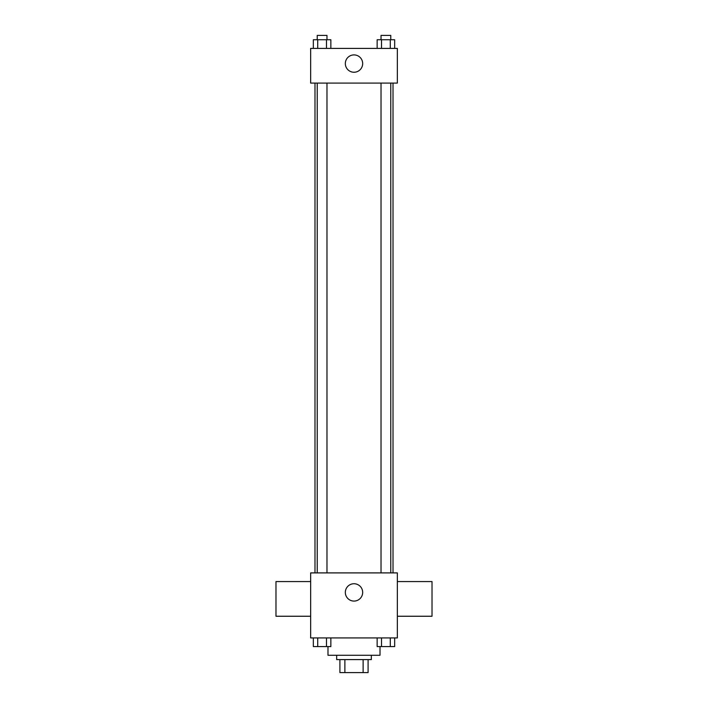 <?xml version="1.0" encoding="UTF-8"?>
<svg xmlns="http://www.w3.org/2000/svg" width="708" height="708" viewBox="0 0 708 708"><rect width="100%" height="100%" fill="white"/><g stroke="black" fill="none" stroke-linecap="round" stroke-linejoin="round"><path stroke-width="1.06" d="M363.124 659.599L363.124 672.6L339.911 672.6L339.911 659.599M363.124 672.6L368.089 672.6L368.089 659.599L368.089 672.6M371.337 655.263L371.337 659.599L336.663 659.599L336.663 655.263M344.876 659.599L344.876 672.6M327.99 646.59L327.99 655.263L380.01 655.263L380.01 646.59M397.347 637.926L310.653 637.926L310.653 572.905L397.347 572.905L397.347 637.926M362.673 592.41A8.673 8.673 0 0 1 349.663 599.915A8.673 8.673 0 0 1 349.663 584.896A8.673 8.673 0 0 1 362.673 592.41M397.347 616.252L432.022 616.252L432.022 581.569L397.347 581.569M310.653 581.569L275.978 581.569L275.978 616.252L310.653 616.252M393.011 83.084L393.011 572.905M381.028 572.905L381.028 83.084M326.972 83.084L326.972 572.905M397.347 83.084L310.653 83.084L310.653 48.401L397.347 48.401L397.347 83.084M362.673 63.578A8.673 8.673 0 0 1 349.663 71.083A8.673 8.673 0 0 1 349.663 56.065A8.673 8.673 0 0 1 362.673 63.578M394.666 48.401L394.666 39.736L377.143 39.736L377.143 48.401M390.285 39.736L390.285 48.401M381.524 39.736L381.524 48.401M381.028 39.736L381.028 35.4L390.772 35.4L390.772 39.736M330.857 48.401L330.857 39.736L313.334 39.736L313.334 48.401M326.476 39.736L326.476 48.401M317.715 39.736L317.715 48.401M317.228 39.736L317.228 35.4L326.972 35.4L326.972 39.736M394.666 637.926L394.666 646.59L377.143 646.59L377.143 637.926M390.285 637.926L390.285 646.59M381.524 637.926L381.524 646.59M390.772 646.59L381.028 646.59M330.857 637.926L330.857 646.59L313.334 646.59L313.334 637.926M326.476 637.926L326.476 646.59M317.715 637.926L317.715 646.59M326.972 646.59L317.228 646.59M314.989 83.084L314.989 572.905M390.772 572.905L390.772 83.084M317.228 83.084L317.228 572.905"/></g></svg>
